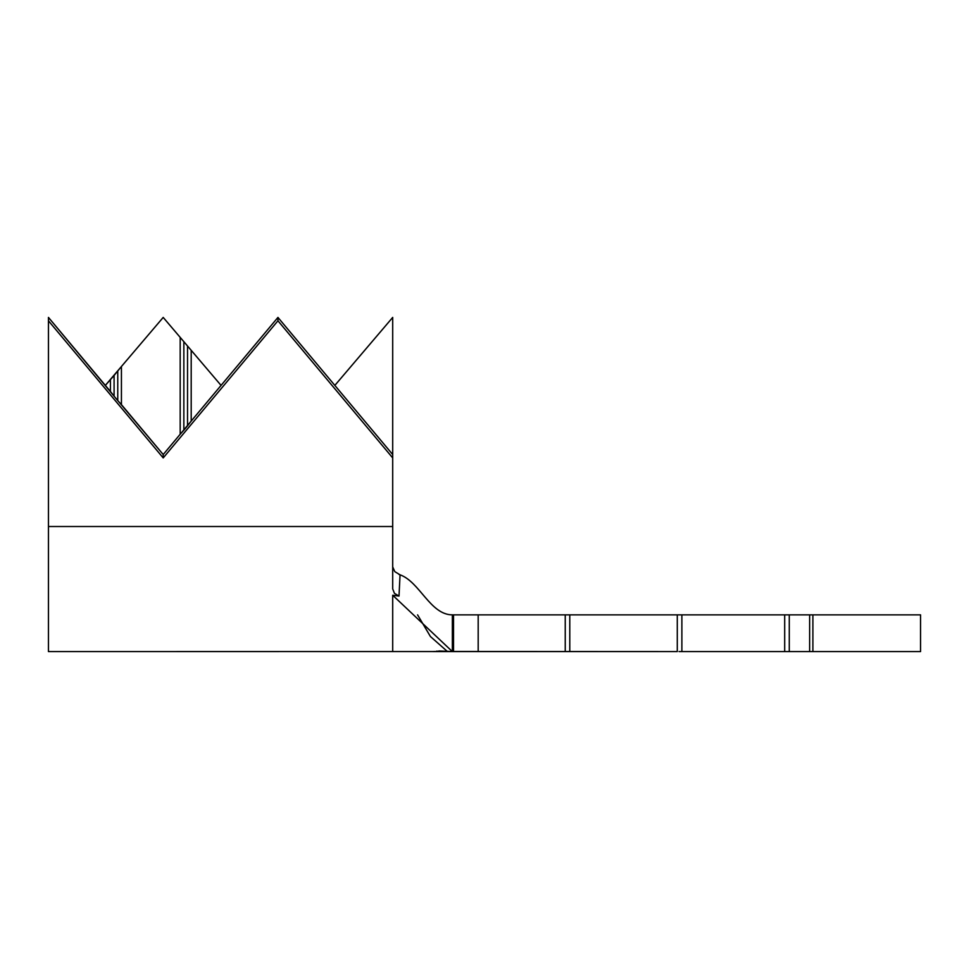 <?xml version="1.0" encoding="UTF-8"?>
<svg xmlns="http://www.w3.org/2000/svg" width="969" height="969" viewBox="0 0 969 969"><rect width="100%" height="100%" fill="white"/><g stroke="black" fill="none" stroke-linecap="round" stroke-linejoin="round"><path stroke-width="1.45" d="M451.288 651.58L439.696 651.071M392.699 566.926L394.807 571.649L400.052 574.823L399.01 596.056L392.699 595.245L452.366 651.58L452.366 614.855L453.528 614.855L453.528 651.58L450.125 651.58M48.45 317.42L110.418 391.464L110.418 379.436L105.342 385.408L114.088 375.463L114.088 396.188L163.204 454.546L180.186 434.245L180.186 337.382L163.204 317.42L121.428 366.5L121.428 404.63L163.204 454.546L277.946 317.42L392.699 454.546L392.699 588.886L392.699 526.506L48.45 526.506L48.45 651.58L48.45 526.506L392.699 526.506L392.699 457.913L277.946 320.787L163.204 457.913L48.45 320.787L48.45 526.506L48.45 317.42L48.45 320.787L163.204 457.913L163.204 454.546L163.204 457.913L277.946 320.787L277.946 317.42L277.946 320.787L392.699 457.913L392.699 317.42L392.699 454.546L277.946 317.42L191.196 421.091L191.196 350.318L191.196 421.091L187.526 425.815L187.526 346.345L187.526 425.815L183.856 430.2L183.856 342.033L183.856 430.2L180.186 434.245L180.186 337.382L191.196 350.318L163.204 317.42L121.428 366.5L121.428 404.63L117.758 400.585L117.758 371.151L117.758 400.585L114.088 396.188L114.088 375.463L121.428 366.5L110.418 379.436L110.418 391.464L114.088 396.188L48.45 317.42M221.065 385.408L191.196 350.318L221.065 385.408M438.957 650.974L452.366 651.58L452.366 614.855L565.242 614.855L565.242 651.58L478.189 651.58L478.189 614.855L677.283 614.855L677.283 651.58L569.784 651.58L569.784 614.855L679.039 614.855M450.076 651.483L677.283 651.58L677.283 614.855L681.873 614.855L681.873 651.58L681.873 614.855L784.684 614.855L784.684 651.58L681.873 651.58L784.684 651.58L784.684 614.855L809.636 614.855L809.636 651.58L789.275 651.58L789.275 614.855L812.894 614.855L812.894 651.58L920.55 651.58L920.55 614.855L812.894 614.855L920.55 614.855L920.55 651.58L812.894 651.58L812.894 614.855L809.636 614.855L809.636 651.58L812.894 651.58L784.684 651.58M681.873 614.855L784.684 614.855M786.029 614.855L789.275 614.855L789.275 651.58L786.029 651.58M681.873 651.58L679.039 651.58M569.784 651.58L569.784 614.855L565.242 614.855L565.242 651.58L569.784 651.58M453.528 614.855L478.189 614.855L478.189 651.58L453.528 651.58L453.528 614.855M398.816 574.338L400.052 574.823C419.722 581.788 430.272 614.855 452.366 614.855C430.272 614.855 419.722 581.788 400.052 574.823L399.01 596.056L394.444 593.355L392.699 588.886M437.189 651.277L452.366 651.58L392.699 595.245L392.699 651.58L392.699 595.245L399.01 596.056M446.455 650.659L430.43 636.536L417.578 614.855M392.699 317.42L334.838 385.408L392.699 317.42M432.658 651.556L48.45 651.58M436.304 651.229L447.775 651.265M434.924 651.471L432.658 651.58L434.924 651.471M449.991 651.531L450.767 651.58M432.658 651.58L452.366 651.58"/></g></svg>
